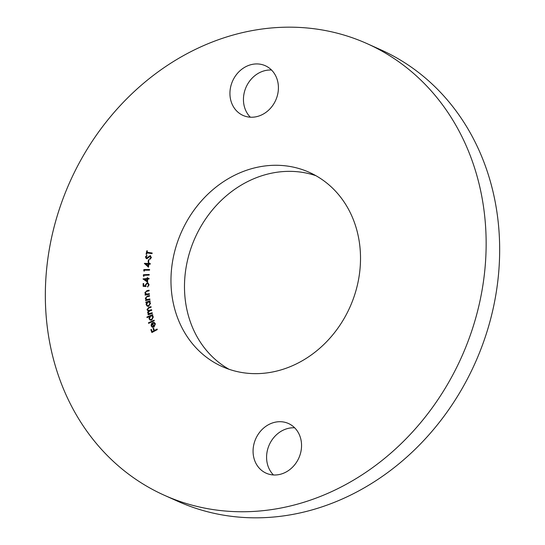 <?xml version="1.0" encoding="UTF-8"?>
<svg xmlns="http://www.w3.org/2000/svg" width="545" height="545" viewBox="0 0 545 545"><rect width="100%" height="100%" fill="white"/><g stroke="black" fill="none" stroke-linecap="round" stroke-linejoin="round"><path stroke-width="0.82" d="M229.029 369.278A106.439 92.241 114.2 0 1 184.714 293.878A106.439 92.241 114.2 0 1 315.971 175.722M360.286 251.122A106.439 92.241 114.2 0 1 317.783 349.931A106.439 92.241 114.2 0 1 222.128 366.553A106.439 92.241 114.2 0 1 171.198 287.808A106.439 92.241 114.2 0 1 213.695 188.992A106.439 92.241 114.2 0 1 309.356 172.377A106.439 92.241 114.2 0 1 360.286 251.122M250.339 117.195A27.23 23.599 114.2 0 1 243.506 101.343A27.23 23.599 114.2 0 1 271.526 70.032M278.359 85.885A27.23 23.599 114.2 0 1 267.486 111.166A27.23 23.599 114.2 0 1 243.016 115.417A27.23 23.599 114.2 0 1 229.99 95.273A27.23 23.599 114.2 0 1 240.863 69.992A27.23 23.599 114.2 0 1 265.333 65.741A27.23 23.599 114.2 0 1 278.359 85.885M273.474 474.968A27.23 23.599 114.2 0 1 266.641 459.115A27.23 23.599 114.2 0 1 294.661 427.805M301.494 443.657A27.23 23.599 114.2 0 1 290.621 468.932A27.23 23.599 114.2 0 1 266.151 473.183A27.23 23.599 114.2 0 1 253.125 453.038A27.23 23.599 114.2 0 1 263.998 427.764A27.23 23.599 114.2 0 1 288.469 423.513A27.23 23.599 114.2 0 1 301.494 443.657M367.167 43.675L380.683 49.745A247.525 214.519 114.2 0 1 499.125 232.879A247.525 214.519 114.2 0 1 400.289 462.678A247.525 214.519 114.2 0 1 177.834 501.325L164.317 495.255A247.525 214.519 114.2 0 1 45.875 312.122A247.525 214.519 114.2 0 1 144.711 82.322A247.525 214.519 114.2 0 1 367.167 43.675A247.525 214.519 114.2 0 1 485.609 226.809A247.525 214.519 114.2 0 1 386.773 456.601A247.525 214.519 114.2 0 1 164.317 495.255M152.464 327.252L151.149 325.944L151.367 323.819L152.6 322.674L153.84 326.503L154.93 324.105L153.431 322.96L153.513 322.388L154.344 322.565L155.393 323.825L153.997 327.075L152.15 327.143M152.355 315.603L153.356 316.897L151.755 320.072L150.12 320.079L148.996 318.716L149.405 316.604L147.048 317.592L146.905 317.04L152.641 314.622L152.791 315.18L152.259 315.555M145.917 302.72L145.835 302.134L150.086 300.894L150.175 301.474L149.439 301.685L150.556 303.279L148.656 306.276L147.273 306.201L146.08 304.566L146.7 302.489L145.917 302.72M149.385 294.28L145.106 295.118L145.065 294.518L145.835 294.368L144.841 292.801L146.912 290.662L149.119 290.233L149.153 290.826L146.128 291.486L145.358 292.822L146.605 294.13L149.344 293.68L149.385 294.28M146.285 294.062L149.357 293.823M147.579 282.167L143.049 278.89L147.109 278.529L147.13 277.759L147.688 277.712L147.668 278.481L149.023 278.359L149.003 278.999L147.654 279.122L147.579 282.167M144.268 271.185L143.744 270.81L143.86 269.564L149.602 269.537L149.548 270.163L144.364 270.191L144.268 271.185M148.56 262.152L148.083 262.118L148.458 259.733L148.935 259.767L148.56 262.152M146.932 252.921L146.639 254.331L146.087 254.256L146.823 250.789L147.368 250.864L147.075 252.274L152.164 252.996L152.028 253.636L146.932 252.921M146.496 258.63L145.44 256.954L146.673 255.387L146.932 255.939L146.026 257.029L146.591 257.976L150.202 255.646L151.401 257.601L149.855 259.393L149.664 258.821L150.842 257.608L150.086 256.334L147.423 258.385L146.135 258.534M150.447 256.457L150.086 256.334M146.51 257.955L147.402 257.649M147.627 257.751L150.59 255.748M148.485 267.214L144.391 263.344L148.41 263.494L148.506 262.717L149.058 262.738L148.962 263.514L150.297 263.569L150.216 264.202L148.88 264.155L148.485 267.214M143.9 276.342L143.355 275.988L143.43 274.734L149.214 274.462L149.18 275.096L143.962 275.341L143.9 276.342M143.158 286.323L143.124 283.577L143.676 283.509L143.703 285.764L145.29 285.873L145.174 285.144L147.041 282.903L148.063 283.039L149.105 284.844L147.572 286.983L148.56 284.878L147.797 283.652L147.021 283.557L145.719 285.219L146.046 286.534L143.158 286.323M149.923 299.58L145.651 300.615L145.59 300.022L146.353 299.839L145.297 298.326L147.3 296.099L149.494 295.567L149.555 296.153L146.544 296.95L145.815 298.319L147.123 299.566L149.855 298.987L149.923 299.58M146.734 299.498L149.875 299.144M148.335 314.765L148.983 314.104L147.831 312.871L148.547 311.093L146.98 309.703L148.683 307.462L150.972 306.644L151.094 307.23L148.799 308.048L147.531 309.628L148.206 310.5L151.599 309.717L151.721 310.289L149.568 311.059L148.151 312.687L148.826 313.545L152.225 312.769L152.341 313.341L148.145 314.833L148.029 314.261L148.758 314.002L147.606 312.769L148.322 310.991L147.893 310.854M148.983 314.104L148.267 313.695M154.283 320.76L148.615 323.355L148.451 322.797L154.119 320.201L154.283 320.76M157.294 329.609L151.892 332.532L150.842 329.705L151.374 329.412L152.219 331.687L153.908 330.767L153.063 328.499L153.595 328.213L154.439 330.481L157.083 329.051L157.294 329.609M146.333 254.29L146.823 250.789M152.15 253.057L147.075 252.274M150.018 259.311L149.664 258.821M149.889 258.923L150.842 257.608M151.067 257.703L150.311 256.429M146.721 258.732L145.44 256.954M145.665 257.056L146.898 255.482M148.322 262.131L148.458 259.733M148.499 267.118L144.377 263.473M144.616 263.439L148.41 263.494M148.635 263.596L148.506 262.717M150.291 263.657L148.962 263.514M148.083 266.014L148.553 264.236L145.924 264.039L148.083 266.014L148.329 264.134M144.275 271.131L143.744 270.81M143.969 270.913L143.86 269.564M144.084 269.666L149.596 269.639M143.9 276.301L143.355 275.988M143.58 276.09L143.43 274.734M143.655 274.837L149.207 274.578M147.579 282.112L143.049 279.02M143.274 278.992L147.109 278.529M147.334 278.631L147.13 277.759M149.017 278.481L147.668 278.481M147.048 281.05L147.32 279.272L144.663 279.387L147.048 281.05L147.095 279.169M143.383 286.343L143.124 283.577M145.29 285.873L143.703 285.764M145.515 285.975L145.174 285.144M145.399 285.239L147.041 282.903M147.266 283.005L148.172 283.093M147.797 286.908L147.566 286.336M147.79 286.438L148.56 284.878M148.785 284.981L147.906 283.707M145.324 295.07L145.065 294.518M145.29 294.62L145.835 294.368M146.06 294.47L144.841 292.801M145.065 292.903L146.912 290.662M147.136 290.764L149.126 290.376M146.394 294.123L146.83 294.232M145.862 300.567L145.59 300.022M145.815 300.125L146.353 299.839M146.578 299.941L145.297 298.326M145.522 298.422L147.525 296.201L149.514 295.717M146.85 299.552L147.348 299.668M146.121 302.659L145.835 302.134M146.06 302.237L150.107 301.051M147.388 306.249L146.08 304.566M146.305 304.669L146.7 302.489M147.6 305.656L148.812 305.779L150.27 303.463L149.269 302.148M148.063 302.053L146.605 304.369L147.484 305.609L148.587 305.677L150.045 303.361L149.153 302.094L148.063 302.053M148.547 311.093L146.98 309.703M147.205 309.798L148.908 307.557L151.006 306.815M148.322 310.548L149.957 310.303M150.182 310.405L151.633 309.887M148.942 313.593L152.259 312.939M147.232 317.517L146.905 317.04M147.13 317.142L152.689 314.799M150.236 320.126L148.996 318.716M149.221 318.818L149.405 316.604M150.454 319.547L151.851 319.595L153.077 317.149L152.096 316.032M150.733 316.005L149.5 318.457L150.338 319.499L151.626 319.493L152.852 317.047L151.987 315.971L150.733 316.005M148.785 323.274L148.451 322.797M148.676 322.899L154.174 320.378M153.84 326.503L154.93 324.105M155.155 324.207L154.221 323.178M153.67 322.994L153.513 322.388M153.738 322.483L154.453 322.62M152.689 327.354L151.149 325.944M151.374 326.046L151.367 323.819M151.592 323.921L152.825 322.776M153.601 326.768L152.566 323.601L151.646 325.692L152.375 326.578L153.601 326.768L152.341 323.498M152.375 326.578L153.377 326.666M152.048 332.45L150.842 329.705M151.067 329.8L151.442 329.596M153.908 330.767L152.219 331.687M154.133 330.87L153.063 328.499M153.288 328.601L153.663 328.397M157.151 329.234L154.439 330.481"/></g></svg>
